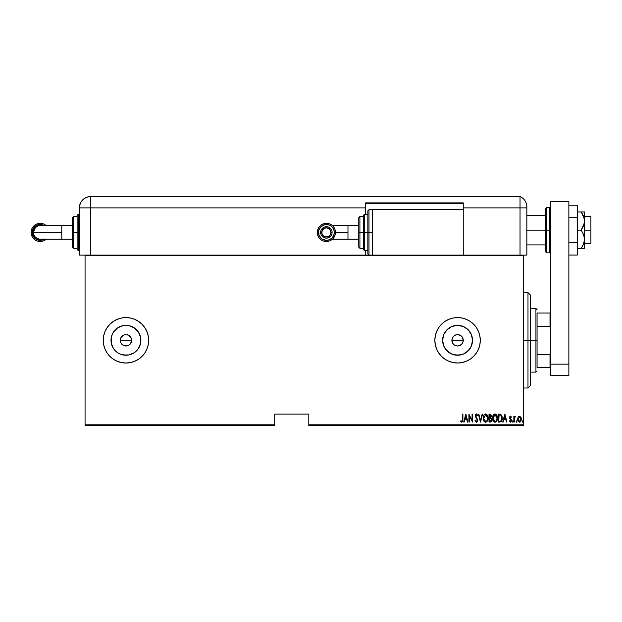 <?xml version="1.0" encoding="UTF-8"?>
<svg xmlns="http://www.w3.org/2000/svg" width="622" height="622" viewBox="0 0 622 622"><rect width="100%" height="100%" fill="white"/><g stroke="black" fill="none" stroke-linecap="round" stroke-linejoin="round"><path stroke-width="0.93" d="M129.182 344.969L127.059 345.871L123.778 345.544L121.935 344.316L120.707 342.473L120.271 340.304L120.707 338.119L120.271 340.304A5.676 5.676 0 0 1 125.947 334.62A5.676 5.676 0 0 1 131.631 340.304L130.674 337.147L128.132 335.056L125.955 334.62L123.778 335.056L121.935 336.284L120.707 338.119L121.422 336.875M452 339.192L452.847 337.147L454.418 335.577L456.462 334.729L458.678 334.729L461.586 336.284L462.815 338.127L463.25 340.304L462.815 342.473L461.586 344.316L459.744 345.544L457.574 345.98L454.418 345.023L452.847 343.453L451.891 340.304L452.326 338.119L451.891 340.304A5.676 5.676 0 0 1 457.574 334.62A5.676 5.676 0 0 1 463.25 340.304L462.294 337.147L459.751 335.056L457.574 334.62L455.397 335.056L453.555 336.284L452.326 338.119L453.041 336.875M442.911 337.388L442.623 340.304A14.944 14.944 0 0 1 457.574 325.353A14.944 14.944 0 0 1 472.518 340.304L471.375 346.019L468.141 350.87L463.289 354.112L457.574 355.248L451.852 354.112L447 350.87L443.766 346.019L442.623 340.304L443.766 334.582L447 329.73L451.852 326.496L457.574 325.353L463.289 326.496L468.141 329.73L471.375 334.582L472.518 340.304A14.944 14.944 0 0 1 457.574 355.248A14.944 14.944 0 0 1 442.623 340.304L442.911 343.22M117.644 327.872L113.523 332L117.644 327.872L123.032 325.64L128.863 325.64L134.251 327.872L138.379 332L140.611 337.388L140.899 340.304A14.944 14.944 0 0 1 125.947 355.248A14.944 14.944 0 0 1 111.004 340.304A14.944 14.944 0 0 1 125.947 325.353A14.944 14.944 0 0 1 140.899 340.304L140.611 343.22L138.379 348.608L134.251 352.728L128.863 354.96L125.947 355.248L120.233 354.112L117.644 352.728L113.523 348.608L111.291 343.22L111.004 340.304L112.139 334.582L113.523 332L116.866 328.432M104.962 331.627A22.711 22.711 0 0 0 103.236 340.304L103.672 344.736L104.962 348.996L107.062 352.923L109.892 356.359L113.328 359.189L117.255 361.289L121.523 362.579L125.947 363.015L130.379 362.579L134.64 361.289L138.566 359.189L142.01 356.359L144.833 352.923L146.932 348.996L148.23 344.736L148.666 340.304A22.711 22.711 0 0 0 104.97 331.596L103.672 335.872L103.236 340.304A22.711 22.711 0 0 1 125.947 317.585A22.711 22.711 0 0 1 148.666 340.304L148.23 335.872L146.932 331.612L144.833 327.685L142.01 324.241L138.566 321.418L134.64 319.319L130.379 318.021L125.947 317.585L121.523 318.021L117.255 319.319L113.328 321.418L109.892 324.241L107.062 327.685L104.962 331.612M480.285 340.281A22.711 22.711 0 0 0 478.567 331.635M478.543 331.58A22.711 22.711 0 0 0 457.582 317.585M457.559 317.585A22.711 22.711 0 0 0 436.597 331.588L435.291 335.872L434.856 340.304A22.711 22.711 0 0 1 457.574 317.585A22.711 22.711 0 0 1 480.285 340.304L479.85 335.872L478.559 331.612L476.46 327.685L473.63 324.241L470.193 321.418L466.259 319.319L461.998 318.021L457.574 317.585L453.143 318.021L448.882 319.319L444.948 321.418L441.511 324.241L438.681 327.685L436.59 331.612M456.462 334.729L458.849 334.768M454.418 335.577L455.537 335.001M124.851 334.729L128.132 335.056L130.674 337.147L131.631 340.304L130.534 343.655M129.967 336.284L130.799 337.349M120.38 341.408L120.38 339.192L121.228 337.147L123.933 334.994M308.8 425.479L523.444 425.479L523.444 424.795L308.8 424.795L308.8 414.12L274.722 414.12L274.722 424.795L85.066 424.795L85.066 255.805L523.444 255.805L523.444 424.795L523.444 255.121L463.25 255.121L523.444 255.121L523.444 255.805L85.066 255.805L85.066 255.121L372.391 255.121L85.066 255.121L85.066 424.795L274.722 424.795L274.722 414.12L308.8 414.12L308.8 425.479L308.8 424.795L523.444 424.795L523.444 425.479L308.8 425.479M85.066 425.479L274.722 425.479L274.722 424.795L274.722 425.479L85.066 425.479L85.066 424.795L85.066 425.479M518.118 417.121L517.846 420.604L518.585 421.833L519.938 422.089L521.205 420.138L521.034 417.603L519.681 416.172L518.118 417.121L517.628 419.181L519.463 422.175L521.298 419.181L520.816 417.113L519.463 416.157L518.118 417.121M514.27 422.074L513.858 422.074L514.27 422.074L514.386 417.93L515.591 416.359L514.861 416.258L514.27 417.113L513.858 416.258L513.858 422.074L513.858 416.258L513.858 422.074L514.27 422.074L514.355 418.124L515.591 416.359L514.27 417.113L513.858 416.258L514.27 416.258M509.713 420.954L510.374 421.459L509.659 420.845L509.379 421.382L510.382 422.175L509.379 421.382L509.659 420.845L510.374 421.459L511.004 420.526L509.581 417.681L510.491 416.157L509.768 416.732L509.737 418.575L510.996 420.379L510.662 421.358L509.659 420.845L509.379 421.382L510.297 422.167L511.059 421.778L511.408 420.262L510.017 417.401L510.475 416.872L511.128 417.486L511.416 416.989L510.491 416.157L511.416 416.989L510.491 416.157L511.416 416.989L511.128 417.486L511.416 416.989M499.831 422.074L501.052 421.732L501.791 420.705L502.094 416.623L500.928 414.477L498.37 414.12L498.37 422.074L499.831 422.074C501.627 421.576 502.436 420.285 502.242 418.194L500.819 414.407L498.37 414.12L498.37 422.074L498.37 414.12L500.469 414.252M490.618 422.011L488.993 422.074L490.797 421.941L491.574 420.923L491.699 419.228L490.812 417.782L491.263 415.403L490.564 414.252L488.993 414.12L488.993 422.074L488.993 414.12L488.993 422.074L490.253 422.074L491.745 419.811L490.812 417.782L491.333 416.087L489.879 414.12L488.993 414.12L489.879 414.12L491.333 416.087L490.812 417.782M482.128 414.12L482.571 414.12L480.534 422.074L482.571 414.12L482.128 414.12L480.479 420.534L478.839 414.12L478.388 414.12L480.433 422.074L478.388 414.12L480.433 422.074L482.571 414.12L482.128 414.12L480.479 420.534L478.839 414.12L478.388 414.12L478.839 414.12M469.322 422.074L469.322 415.815L472.479 422.074L472.479 414.12L472.075 414.12L472.075 420.386L468.91 414.12L468.91 422.074L469.322 422.074L468.91 422.074L469.322 422.074L469.322 415.815L472.479 422.074L472.479 414.12L472.075 414.12L472.075 420.386L468.91 414.12L468.91 422.074L468.996 414.12M462.488 419.407L462.099 421.358L460.902 420.744L460.661 421.358L461.897 422.268L462.807 421.133L462.9 414.12L462.488 414.12L462.488 419.407L461.827 421.459L460.902 420.744L460.661 421.358L461.796 422.276L462.9 419.492L462.9 414.12L462.488 414.12L462.426 420.721M434.856 340.304L435.291 344.736L436.59 348.996L438.681 352.923L441.511 356.359L444.948 359.189L448.882 361.289L453.143 362.579L457.574 363.015L461.998 362.579L466.259 361.289L470.193 359.189L473.63 356.359L476.46 352.923L478.559 348.996L479.85 344.736L480.285 340.304A22.711 22.711 0 0 1 457.574 363.015A22.711 22.711 0 0 1 434.856 340.304A22.711 22.711 0 0 0 436.582 348.973M464.16 422.074L463.717 422.074L465.754 414.12L463.717 422.074L464.16 422.074L464.813 419.523L466.795 419.523L467.449 422.074L467.892 422.074L465.855 414.12L463.717 422.074L464.16 422.074L464.813 419.523L466.795 419.523L467.449 422.074L467.892 422.074L465.855 414.12L467.892 422.074L467.449 422.074M476.444 422.276L477.307 421.763L477.782 420.122L475.814 416.273L476.094 414.835L477.299 415.753L477.68 415.263L476.46 413.918L475.566 414.61L475.348 416.087L477.206 419.329L477.307 420.62L476.452 421.459L475.426 420.13L475.029 420.534L476.444 422.276L477.782 420.122L475.744 415.737L476.405 414.734L477.299 415.753L477.68 415.263L476.46 413.918L475.332 415.768L477.369 420.114L476.452 421.459L475.426 420.13L475.029 420.534L476.444 422.276M483.271 419.298L483.185 418.132C483.053 420.208 483.869 421.592 485.634 422.276C487.399 421.568 488.208 420.177 488.076 418.093C488.216 415.986 487.391 414.594 485.595 413.918C483.846 414.641 483.045 416.048 483.185 418.132L483.698 420.697L485.471 422.268L487.298 421.172L488.068 418.427L487.562 415.496L485.766 413.925L483.994 414.96L483.193 417.797M492.562 418.132L493.821 421.778L495.011 422.276L496.201 421.763L497.452 418.093L496.177 414.407L494.972 413.918L493.79 414.446L492.562 418.132C492.43 420.208 493.246 421.592 495.011 422.276C496.776 421.568 497.584 420.177 497.452 418.093C497.592 415.986 496.768 414.594 494.972 413.918C493.223 414.641 492.422 416.048 492.562 418.132M503.198 422.074L502.747 422.074L504.792 414.12L502.747 422.074L503.198 422.074L503.851 419.523L505.834 419.523L506.487 422.074L506.93 422.074L504.893 414.12L502.747 422.074L503.198 422.074L503.851 419.523L505.834 419.523L506.487 422.074L506.93 422.074L504.893 414.12L506.93 422.074L506.487 422.074M512.334 421.506L512.932 422.097L512.932 420.923L512.349 421.296L512.738 420.845L512.334 421.506L512.738 420.845L513.15 421.506L512.738 420.845L513.15 421.506L512.738 422.175L513.15 421.506L512.738 422.175L512.334 421.506L512.738 420.845L513.15 421.506L512.738 422.175L512.334 421.506L512.738 420.845L513.15 421.506L512.738 422.175L512.334 421.506M516.104 421.506L516.61 422.151L516.828 421.094L516.12 421.296L516.509 420.845L516.104 421.506L516.509 420.845L516.921 421.506L516.509 420.845L516.921 421.506L516.509 422.175L516.921 421.506L516.509 422.175L516.104 421.506L516.509 420.845L516.921 421.506L516.509 422.175L516.104 421.506L516.509 420.845L516.921 421.506L516.509 422.175L516.104 421.506L516.563 422.167M522.216 421.506L522.628 422.175L523.009 421.296L522.309 421.094L522.216 421.506L522.628 420.845L522.216 421.506L522.628 420.845L523.032 421.506L522.628 420.845L523.032 421.506L522.628 422.175L523.032 421.506L522.628 422.175L522.216 421.506L522.628 420.845L523.032 421.506L522.628 422.175L522.216 421.506L522.628 420.845L523.032 421.506L522.628 422.175L522.216 421.506L522.628 420.845L523.032 421.506L522.628 422.175L522.216 421.506L522.628 420.845L522.216 421.506L522.628 422.175L522.216 421.506L522.628 422.175L523.032 421.506M122.798 345.023L123.685 345.505M130.674 343.453L129.104 345.023L130.674 343.461L131.631 340.304A5.676 5.676 0 0 1 125.947 345.98A5.676 5.676 0 0 1 120.271 340.304L120.707 342.473M131.522 341.408L131.195 342.473M454.418 345.023L455.304 345.505M455.397 345.544L456.346 345.848M457.567 345.98L459.744 345.544L462.154 343.655M116.866 352.169L113.523 348.608L117.644 352.728M436.597 349.012A22.711 22.711 0 0 0 457.559 363.015M457.582 363.015A22.711 22.711 0 0 0 470.178 359.197M470.201 359.174A22.711 22.711 0 0 0 478.543 349.02M476.46 352.923L478.559 348.996A22.711 22.711 0 0 0 480.285 340.32L479.85 344.736M479.85 335.872L479.756 335.437M473.63 324.241L470.193 321.418M104.97 349.012A22.711 22.711 0 0 0 148.666 340.304A22.711 22.711 0 0 1 125.947 363.015A22.711 22.711 0 0 1 103.236 340.304A22.711 22.711 0 0 0 104.962 348.973M148.23 344.736L148.666 340.304M117.255 319.319L116.578 319.615M111.291 337.388L111.291 343.22M123.032 354.96L128.863 354.96M134.251 352.728L138.379 348.608M140.611 343.22L140.611 337.388M138.379 332L134.251 327.872M128.863 325.64L123.032 325.64M123.778 345.544L125.947 345.98L128.124 345.544L127.059 345.871M125.947 345.98L124.843 345.871M122.798 335.577L124.843 334.729L127.059 334.729M128.124 335.056L129.104 335.577M131.195 338.127L131.631 340.304L120.271 340.304L131.631 340.304M445.142 348.608L449.271 352.728M454.659 354.96L460.49 354.96M465.87 352.728L469.999 348.608M472.23 343.22L472.23 337.388M469.999 332L465.87 327.872M460.49 325.64L454.659 325.64M449.271 327.872L445.142 332M463.141 341.408L463.25 340.304A5.676 5.676 0 0 1 457.574 345.98A5.676 5.676 0 0 1 451.891 340.304L452.326 342.473M459.744 345.544L458.678 345.871M452 341.408L451.891 340.304L463.25 340.304L451.891 340.304M459.744 335.056L460.723 335.577M461.586 336.284L462.294 337.147M462.815 338.127L463.25 340.304M462.294 343.461L462.815 342.473M452.847 343.453L453.555 344.316M128.124 345.544L129.104 345.023M121.228 343.453L121.935 344.316M462.488 414.12L462.9 414.12L462.9 419.904M462.885 420.317L462.854 420.799M462.799 421.148L462.659 421.607M461.796 422.276L460.661 421.358L460.902 420.744L461.742 421.452M461.353 421.211L461.827 421.459M465.808 415.651L466.586 418.707L465.023 418.707L465.808 415.651L466.586 418.707L465.023 418.707L465.808 415.651M472.075 414.12L472.479 414.12L472.386 422.074M475.029 420.534L475.426 420.13L475.581 420.55M476.242 421.413L476.677 421.421M476.724 421.397L477.245 420.806M477.354 420.371L475.48 416.693M477.121 419.158L476.639 418.412M475.674 417.129L475.34 415.978M475.465 414.882L475.822 414.229M475.923 414.128L476.312 413.933M476.46 413.918L477.68 415.263L477.237 415.613M477.299 415.753L476.328 414.742M476.864 414.975L476.405 414.734M475.752 415.574L475.76 416.009M475.744 415.737L476.133 416.888M483.208 417.455L483.294 416.818M488.045 417.432L487.835 416.235M488.045 418.746L487.298 421.172M484.017 421.265L483.706 420.713M483.457 420.083L483.294 419.438M485.09 414.843L485.619 414.734L487.664 418.093L487.407 419.78M487.57 419.166L487.664 418.093C487.772 419.803 487.088 420.923 485.619 421.459L486.147 421.351L485.619 421.459L483.613 418.66L485.619 414.734L484.997 414.897M487.57 417.02L487.664 417.821M486.412 414.998L486.987 415.582M483.683 419.189L483.613 418.66M483.613 417.587L483.893 416.32M491.738 420.006L491.224 421.576M491.333 419.811L490.284 421.242L489.397 421.257L489.397 418.303L490.727 418.489L491.333 419.811L490.812 421.071L491.248 420.402M490.719 415.278L490.929 416.102L490.478 415.053M490.906 416.406L489.397 417.486L489.397 414.936L490.929 416.102L490.548 417.222L489.677 417.486L490.618 417.144M489.677 417.486L489.397 414.936L489.957 414.936M492.585 417.455L492.678 416.81M493.199 415.247L493.573 414.687M497.421 417.432L497.219 416.25M497.444 418.427L497.336 419.415M496.939 420.682L496.675 421.172M496.449 421.491L495.944 421.98M494.257 422.089L493.806 421.763M493.394 421.265L492.678 419.438M492.647 419.298L492.585 418.8M492.834 420.083L493.075 420.697M497.071 420.371L497.266 419.733M497.336 416.763L497.18 416.118M494.467 414.843L494.995 414.734L497.04 418.093L496.784 419.78M494.731 421.436L494.055 421.094M492.974 418.396L494.995 414.734L494.373 414.897M493.705 415.496L494.187 415.014M496.714 416.242L495.128 414.742L496.48 415.76L497.04 417.821M496.372 420.612L497.04 418.093C497.149 419.803 496.465 420.923 494.995 421.459L495.524 421.351L494.995 421.459L492.966 418.124M493.059 419.189L492.989 418.66M492.989 417.587L493.269 416.32M501.97 416.118L502.226 417.673M502.179 419.228L501.791 420.705M500.228 415.037L499.482 414.944M500.928 415.403L501.332 415.908L500.928 415.403M501.659 419.64L501.005 420.822M500.523 421.117L499.668 421.249M498.774 421.257L499.108 414.936L498.774 421.257L499.326 421.257L498.774 421.257M500.764 415.271L501.83 417.976L500.772 421.001M501.783 417.378L501.822 417.766M501.822 418.598L501.783 418.995M504.839 415.651L505.624 418.707L504.053 418.707L504.839 415.651L505.624 418.707L504.053 418.707L504.839 415.651M511.012 417.284L510.351 416.896M510.475 416.872L511.128 417.486L510.475 416.872L510.11 418.178L511.416 420.495L511.245 419.593L511.416 420.495L510.297 422.167M509.993 417.525L510.608 418.777M511.362 421.04L511.198 421.537M510.25 421.444L509.659 420.845L510.522 421.436M510.973 420.83L510.374 421.459L510.887 419.967L510.374 421.459M510.351 419.368L510.887 419.967M509.589 417.914L509.589 417.44M514.27 417.113L515.187 416.157L515.591 416.359L514.93 416.927M514.433 417.743L514.301 418.59M514.355 418.124L514.27 419.617M516.509 420.845L516.921 421.506L516.509 422.175L516.921 421.506L516.509 420.845M518.227 416.934L518.662 416.445M520.816 417.113L519.471 416.157M521.011 417.533L521.189 418.116M521.189 418.124L521.275 418.637M521.205 420.145L521.088 420.604M521.081 420.612L520.909 421.047M520.606 421.553L519.588 422.167M518.523 421.778L518.157 421.304M517.846 420.604L517.722 420.145M517.659 418.637L517.737 418.124M519.463 421.459L518.787 421.203L519.829 421.389L520.894 419.189L519.463 421.459L518.04 419.189L518.11 419.92L519.463 416.872L520.894 419.189L519.829 421.389M519.557 416.88L520.583 417.743M518.787 421.203L518.305 420.526M484.647 421.063L484.297 420.666M490.727 418.489L491.294 419.383M490.144 421.249L489.397 421.257L489.669 418.303M494.023 421.063L493.674 420.666M501.425 416.095L501.705 416.911M527.985 340.304L530.255 340.304L530.255 294.875L530.255 385.726L530.255 340.304L527.985 340.304L527.985 292.604L527.985 340.304L523.444 340.304L527.985 340.304L527.985 387.996L527.985 340.304M537.066 313.045L537.066 326.255L537.066 313.045L550.019 313.045L537.066 313.045M537.066 340.304L537.066 326.255L537.066 354.346L537.066 340.304L535.931 340.304L537.066 340.304M530.255 308.504L535.931 308.504L535.931 340.304L535.931 308.504L537.066 309.639M530.255 340.304L535.931 340.304L530.255 340.304M537.066 367.555L537.066 354.346L537.066 367.555L550.695 367.555L550.019 367.555L550.019 354.346L537.066 354.346L550.019 354.346L550.019 367.555L537.066 367.555M530.255 372.104L535.931 372.104L535.931 340.304L535.931 372.104L537.066 370.961M550.695 313.045L550.019 313.045L550.019 326.255L550.695 327.81L550.019 326.255L550.019 313.045L550.695 313.045M537.066 326.255L550.019 326.255L537.066 326.255M550.695 352.791L550.019 354.346L550.695 352.791M584.291 211.97L583.584 211.97L584.54 211.97L584.54 221.051L584.54 211.97L581.189 211.97L584.291 218.649L584.54 230.14L590.9 230.14L590.9 216.51L590.9 230.14L584.54 230.14L584.54 239.221L583.584 243.964L581.189 248.31L577.27 248.31L584.291 248.31M526.85 230.14L545.471 230.14L526.85 230.14M590.9 243.77L590.9 230.14L590.9 243.77L584.54 243.77M546.606 252.851L545.471 251.716L545.471 230.14L545.471 251.716L545.471 230.14L546.606 230.14L546.606 252.851L546.606 230.14L546.606 252.851L549.56 252.851L549.56 230.14L546.606 230.14L546.606 207.429L546.606 230.14L546.606 207.429L545.471 208.564L545.471 230.14L545.471 208.564L545.471 230.14L549.56 230.14L549.56 207.429L549.56 230.14L550.695 230.14L549.56 230.14L549.56 207.429L550.695 208.564M549.56 230.14L549.56 252.851L549.56 230.14M550.695 375.509L550.695 201.746L568.866 201.746L568.866 364.15L568.866 201.746L550.695 201.746L550.695 364.15L568.866 364.15L550.695 364.15L550.695 375.509L568.866 375.509L568.866 364.15L568.866 375.509L550.695 375.509M577.27 205.221L568.866 205.221L577.27 205.221L577.27 217.684L568.866 217.684L577.27 217.684L577.27 242.596L568.866 242.596L577.27 242.596L577.27 255.059L568.866 255.059L577.27 255.059L577.27 205.221M581.189 211.97L577.27 211.97L581.189 211.97L582.519 214.1L581.189 211.97L582.519 211.97L581.189 211.97M583.584 216.316L584.54 221.051L584.291 223.461L581.189 230.14L583.576 234.478L584.54 239.221L584.54 221.051L583.584 225.794L581.189 230.14L577.27 230.14L581.189 230.14L583.576 234.478L584.54 239.221L584.54 248.31L584.54 239.221L584.291 241.624L582.519 246.18L583.584 243.964M581.189 248.31L582.519 246.18L581.189 248.31L582.519 248.31M583.226 215.484L582.519 214.1M522.822 255.121L526.85 255.121L526.85 207.88L526.85 255.121L523.444 255.121M526.85 206.932L526.85 207.88L520.031 207.88L520.031 255.121L520.031 207.88L520.031 255.121L520.031 207.88L526.85 207.88L526.85 206.932A11.359 11.359 0 0 0 520.031 196.521L520.031 207.88L520.031 196.521A11.359 11.359 0 0 1 526.85 206.932L526.78 205.672L526.85 206.932M526.71 205.174L526.64 204.762M526.826 206.255L526.78 205.672M520.031 196.521L90.742 196.521L90.742 207.88L365.58 207.88L365.58 214.24L365.58 202.881L463.25 202.881L463.25 207.88L520.031 207.88L463.25 207.88L463.25 209.7L463.25 202.881L365.58 202.881L365.58 207.88L79.391 207.88L79.391 255.121L85.066 255.121L79.391 255.121L79.391 207.88L90.742 207.88L90.742 196.521C83.846 197.197 80.059 200.984 79.391 207.88A11.359 11.359 0 0 1 90.742 196.521L520.031 196.521M90.742 255.121L90.742 207.88L90.742 255.121M365.58 250.58L365.58 255.121L365.58 250.58M365.58 203.34L463.25 203.34L365.58 203.34M335.46 232.41L347.97 232.41L347.97 225.599L358.77 225.599L347.97 225.599L347.97 239.221L358.77 239.221L347.97 239.221L347.97 232.41L335.46 232.41A9.089 9.089 90 0 0 326.379 223.321A9.089 9.089 90 0 0 317.29 232.41L318.425 232.41A7.946 7.946 -90 0 1 326.379 224.464A7.946 7.946 -90 0 1 334.325 232.41L335.46 232.41A9.089 9.089 -90 0 1 326.379 241.499L326.379 241.499A9.089 9.089 -90 0 1 317.29 232.41A9.089 9.089 -90 0 1 326.379 223.321L326.379 223.321A9.089 9.089 90 0 0 317.29 232.41L317.29 232.41A9.089 9.089 -90 0 1 326.379 223.321A9.089 9.089 -90 0 1 335.46 232.41L334.325 232.41L333.726 229.37L332 226.789L329.419 225.063L324.824 224.612L320.758 226.789L318.581 230.863L319.032 235.45L321.963 239.019L326.379 240.364L329.419 239.758L332 238.032L333.726 235.45L334.325 232.41A7.946 7.946 -90 0 1 326.379 240.364A7.946 7.946 -90 0 1 318.425 232.41L317.29 232.41A9.089 9.089 90 0 0 326.379 241.499A9.089 9.089 -90 0 1 317.29 232.41L317.29 232.41A9.089 9.089 90 0 0 326.379 241.499A9.089 9.089 90 0 0 335.46 232.41M320.657 232.41L321.792 232.41A4.587 4.587 -90 0 1 326.379 227.823A4.587 4.587 -90 0 1 330.966 232.41L332.101 232.41A5.722 5.722 89.9 0 0 326.379 226.688A5.722 5.722 89.9 0 0 320.657 232.41L320.657 232.41A5.722 5.722 -89.9 0 1 326.379 226.688A5.722 5.722 90 0 0 320.657 232.41L321.092 230.218L322.336 228.367L324.186 227.123L326.379 226.688A5.722 5.722 -89.9 0 1 332.101 232.41A5.722 5.722 -89.9 0 1 326.379 238.133L324.186 237.697L322.336 236.453L321.092 234.603L320.657 232.41A5.722 5.722 90 0 0 326.379 238.133A5.722 5.722 -89.9 0 1 320.657 232.41L320.657 232.41A5.722 5.722 89.9 0 0 326.379 238.133A5.722 5.722 89.9 0 0 332.101 232.41L330.966 232.41L330.616 230.653L328.929 228.601L326.379 227.823L323.829 228.601L322.142 230.653L321.877 233.304L323.137 235.652L325.485 236.912L328.136 236.648L330.189 234.96L330.966 232.41A4.587 4.587 -90 0 1 326.379 236.998A4.587 4.587 -90 0 1 321.792 232.41L320.657 232.41M368.986 232.41L368.986 209.7L368.986 232.41L372.391 232.41L368.986 232.41L368.986 255.121L367.851 253.986L367.851 210.835L367.851 232.41L368.986 232.41L368.986 255.121L368.986 232.41L367.851 232.41L367.851 210.835L368.986 209.7L368.986 232.41M365.58 214.24L367.851 214.24L364.445 214.24L364.445 232.41L364.445 214.24L364.445 232.41L367.851 232.41L364.445 232.41L364.445 250.58L363.31 249.445L363.31 215.375L363.31 232.41L364.445 232.41L364.445 250.58L364.445 232.41L363.31 232.41L363.31 215.702M359.905 232.41L359.905 216.51L359.905 232.41L363.31 232.41L359.905 232.41L359.905 248.31L359.905 232.41L358.77 232.41L359.905 232.41M358.77 217.646L358.77 232.41L358.77 217.646L359.905 216.51L363.31 216.51M463.25 255.121L463.25 209.7L372.391 209.7L372.391 255.121L463.25 255.121L372.391 255.121L372.391 209.7L463.25 209.7L463.25 255.121M358.77 247.175L358.77 232.41L358.77 247.175L359.905 248.31L363.31 248.31M363.31 232.41L363.31 249.445L363.31 232.41M367.851 232.41L367.851 253.986L367.851 232.41M331.137 235.59L328.572 237.697L326.379 238.133M326.379 226.688L328.572 227.123L331.137 229.23M44.232 225.599L36.286 225.545L32.29 232.41L33.386 232.41L35.384 227.598M61.78 239.221L61.78 232.41L33.386 232.41L33.907 235.023L35.392 237.231L37.6 238.708L40.212 239.221L72.572 239.221L61.78 239.221L61.78 225.599L61.78 232.41L32.29 232.41L33.627 236.811L37.18 239.719L40.212 240.325L44.613 238.988M46.199 239.221A9.089 9.089 90 0 1 31.1 232.41A9.089 9.089 -90 0 0 46.191 239.221A9.089 9.089 90 0 1 40.189 241.499L40.189 241.499A9.089 9.089 -90 0 0 46.199 239.221M44.279 239.221A7.946 7.946 90 0 1 32.235 232.41L31.1 232.41A9.089 9.089 90 0 1 46.191 225.599A9.089 9.089 -90 0 0 40.189 223.321L40.189 223.321A9.089 9.089 90 0 1 46.199 225.599A9.089 9.089 -90 0 0 31.1 232.41L32.235 232.41L32.842 229.37L34.56 226.789L37.141 225.063L41.736 224.612L44.597 225.802M72.572 225.599L61.78 225.599L72.572 225.599M77.112 249.119L77.112 232.41L79.391 232.41L78.255 232.41L78.255 250.58L78.255 232.41L77.112 232.41L77.112 249.445L77.112 232.41L72.572 232.41L72.572 247.175L72.572 217.646L72.572 232.41L73.707 232.41L73.707 248.31L73.707 232.41L77.112 232.41L77.112 215.375L78.255 214.24L78.255 250.58L77.112 249.445M77.112 216.51L73.707 216.51L73.707 232.41L73.707 216.51L72.572 217.646M78.255 232.41L78.255 214.24L78.255 232.41M77.112 232.41L77.112 215.375L77.112 232.41M33.386 232.41L33.907 229.798L35.392 227.59L37.608 226.113L40.212 225.599L61.78 225.599M44.605 239.019L40.189 240.364L37.141 239.758L33.572 236.827L32.235 232.41A7.946 7.946 90 0 1 44.279 225.599M44.613 225.833L40.212 224.495L35.819 225.825L33.627 228.01L32.29 232.41L36.286 239.276L44.232 239.221M523.444 292.604L527.985 292.604L530.255 294.875M523.444 387.996L527.985 387.996L530.255 385.726M584.54 216.51L590.9 216.51M526.85 215.375L545.471 215.375M526.85 244.905L545.471 244.905M546.606 207.429L549.56 207.429M549.56 252.851L550.695 251.716M347.97 225.599L332.389 225.599M364.445 214.24L363.31 215.375M372.391 209.7L368.986 209.7M367.851 250.58L364.445 250.58M347.97 239.221L332.389 239.221M77.112 248.31L73.707 248.31L72.572 247.175M79.391 250.58L78.255 250.58M79.391 214.24L78.255 214.24"/></g></svg>
